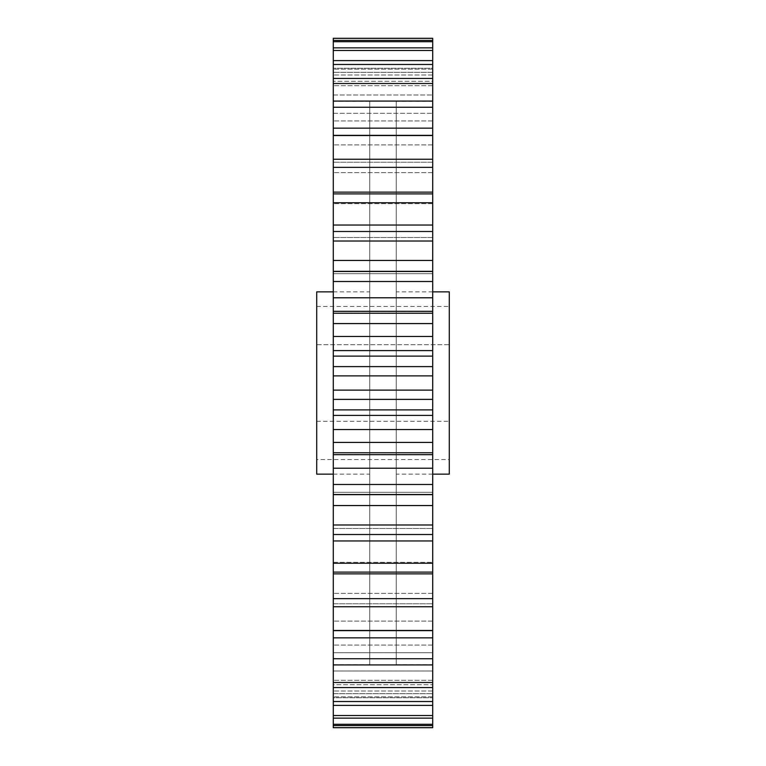 <?xml version="1.0" encoding="UTF-8"?>
<svg xmlns="http://www.w3.org/2000/svg" width="766" height="766" viewBox="0 0 766 766"><rect width="100%" height="100%" fill="white"/><g stroke="black" fill="none" stroke-linecap="round" stroke-linejoin="round"><path stroke-width="0.57" stroke-dasharray="3.83 2.87" d="M369.739 664.725L369.739 101.275L369.739 664.725L333.287 664.725L333.287 101.275L333.287 664.725M369.739 101.275L333.287 101.275M396.261 101.275L396.261 664.725L396.261 101.275L432.713 101.275L432.713 664.725L432.713 101.275M396.261 664.725L432.713 664.725M333.287 474.144L369.739 474.144L369.739 291.856L369.739 474.144M333.287 291.856L369.739 291.856M432.713 291.856L396.261 291.856L396.261 474.144L396.261 291.856M432.713 474.144L396.261 474.144M432.713 452.754L432.713 454.678L333.287 454.678L333.287 452.754L432.713 452.754L432.713 442.413L333.287 442.413L333.287 38.3M432.713 454.678L432.713 494.645L333.287 494.645L333.287 454.678M432.713 494.51L333.287 494.51M333.287 727.7L333.287 492.308L333.287 494.645L333.287 492.308L432.713 492.308L432.713 727.7M432.713 454.42L333.287 454.42L432.713 454.42M432.713 727.662L333.287 727.662M333.287 78.438L333.287 120.923L333.287 78.438L432.713 78.438L432.713 442.413M333.287 452.754L333.287 442.413M333.287 697.749L333.287 725.603L333.287 696.849L333.287 697.749L432.713 697.749L333.287 697.749M333.287 693.68L333.287 718.144L333.287 691.009L333.287 693.68L432.713 693.68L333.287 693.68M333.287 684.708L333.287 705.39L333.287 680.304L333.287 684.708L432.713 684.708L333.287 684.708M333.287 670.987L333.287 687.562L333.287 664.917L333.287 670.987L432.713 670.987L333.287 670.987M333.287 652.718L333.287 664.926L333.287 645.077L333.287 652.718L432.713 652.718L432.713 687.562L432.713 645.077L432.713 652.718L333.287 652.718M333.287 630.188L333.287 621.111L333.287 630.188L432.713 630.188L333.287 630.188M333.287 603.771L333.287 593.382L333.287 603.771L432.713 603.771L333.287 603.771M333.287 562.34L333.287 572.116L333.287 562.34L432.713 562.34L333.287 562.34M333.287 528.473L333.287 534.505L333.287 528.473L432.713 528.473L333.287 528.473M432.713 494.645L432.713 492.308L333.287 492.308L333.287 494.645M432.713 101.083L432.713 78.438L432.713 120.923L432.713 101.074L333.287 101.074M432.713 38.3L432.713 78.438M432.713 68.251L432.713 40.397L432.713 69.151L432.713 68.251L333.287 68.251L432.713 68.251M432.713 72.32L432.713 47.856L432.713 74.991L432.713 72.32L333.287 72.32L432.713 72.32M432.713 81.292L432.713 60.61L432.713 85.696L432.713 81.292L333.287 81.292L432.713 81.292M432.713 135.812L432.713 144.889L432.713 135.812L333.287 135.812L432.713 135.812M432.713 162.229L432.713 172.618L432.713 162.229L333.287 162.229L432.713 162.229M432.713 203.66L432.713 193.884L432.713 203.66L333.287 203.66L432.713 203.66M432.713 237.527L432.713 231.495L432.713 237.527L333.287 237.527L432.713 237.527M432.713 273.692L432.713 271.356L432.713 273.692L333.287 273.692L432.713 273.692M432.713 311.58L333.287 311.58L432.713 311.58M432.713 172.618L333.287 172.618L432.713 172.618M432.713 144.889L333.287 144.889L432.713 144.889M432.713 120.923L333.287 120.923L432.713 120.923M333.287 113.282L432.713 113.282L333.287 113.282M333.287 95.013L432.713 95.013L333.287 95.013M432.713 85.696L333.287 85.696L432.713 85.696M432.713 74.991L333.287 74.991L432.713 74.991M432.713 69.151L333.287 69.151L432.713 69.151M333.287 38.338L432.713 38.338M432.713 40.397L333.287 40.397M333.287 41.718L432.713 41.718M432.713 47.856L333.287 47.856M333.287 50.479L432.713 50.479M432.713 60.61L333.287 60.61M333.287 64.478L432.713 64.478M333.287 83.504L432.713 83.504M333.287 107.259L432.713 107.259M432.713 128.152L333.287 128.152M333.287 135.352L432.713 135.352M432.713 159.251L333.287 159.251M432.713 192.132L333.287 192.132M333.287 167.361L432.713 167.361M432.713 193.884L333.287 193.884M432.713 225.041L333.287 225.041M333.287 202.76L432.713 202.76M432.713 231.495L333.287 231.495M432.713 260.45L333.287 260.45M333.287 241.012L432.713 241.012M432.713 271.49L333.287 271.49M432.713 297.783L333.287 297.783M333.287 281.495L432.713 281.495M432.713 313.246L333.287 313.246M432.713 336.465L333.287 336.465M333.287 323.587L432.713 323.587M333.287 350.598L432.713 350.598M432.713 356.113L333.287 356.113M432.713 375.876L333.287 375.876M333.287 366.608L432.713 366.608M333.287 390.124L432.713 390.124M432.713 399.392L333.287 399.392M432.713 415.402L333.287 415.402M333.287 409.887L432.713 409.887M333.287 429.535L432.713 429.535M333.287 468.218L432.713 468.218M432.713 484.505L333.287 484.505M333.287 505.55L432.713 505.55M432.713 524.988L333.287 524.988M333.287 534.505L432.713 534.505M333.287 540.959L432.713 540.959M432.713 563.24L333.287 563.24M333.287 572.116L432.713 572.116M333.287 573.868L432.713 573.868M432.713 598.639L333.287 598.639M432.713 593.382L333.287 593.382L432.713 593.382M333.287 606.749L432.713 606.749M432.713 630.648L333.287 630.648M432.713 621.111L333.287 621.111L432.713 621.111M333.287 637.848L432.713 637.848M432.713 658.741L333.287 658.741M432.713 645.077L333.287 645.077L432.713 645.077M333.287 664.926L432.713 664.917M432.713 682.496L333.287 682.496M333.287 687.562L432.713 687.562M432.713 701.522L333.287 701.522M432.713 680.304L333.287 680.304L432.713 680.304M333.287 705.39L432.713 705.39M432.713 715.521L333.287 715.521M432.713 691.009L333.287 691.009L432.713 691.009M333.287 718.144L432.713 718.144M432.713 724.282L333.287 724.282M432.713 696.849L333.287 696.849L432.713 696.849M333.287 725.603L432.713 725.603M449.288 344.729L449.288 421.271L449.288 344.729L316.712 344.729L316.712 306.457L316.712 421.271L316.712 344.729L449.288 344.729M449.288 459.543L449.288 421.271L449.288 459.543L316.712 459.543L316.712 421.271L316.712 459.543M449.288 474.144L449.288 291.856M316.712 474.144L316.712 291.856M316.712 306.457L449.288 306.457M316.712 421.271L449.288 421.271L316.712 421.271M432.713 271.356L333.287 271.356M432.713 311.322L333.287 311.322"/><path stroke-width="1.15" d="M333.287 291.856L316.712 291.856L316.712 474.144L333.287 474.144M432.713 291.856L449.288 291.856L449.288 474.144L432.713 474.144M432.713 494.645L333.287 494.645L333.287 727.7L432.713 727.7L432.713 454.678L333.287 454.678L333.287 494.645M432.713 454.678L432.713 38.3L333.287 38.3L333.287 454.678M333.287 336.465L432.713 336.465M432.713 323.587L333.287 323.587M333.287 313.246L432.713 313.246M333.287 297.783L432.713 297.783M432.713 281.495L333.287 281.495M333.287 271.49L432.713 271.49M333.287 260.45L432.713 260.45M432.713 241.012L333.287 241.012M333.287 231.495L432.713 231.495M333.287 225.041L432.713 225.041M432.713 202.76L333.287 202.76M333.287 193.884L432.713 193.884M333.287 192.132L432.713 192.132M432.713 167.361L333.287 167.361M333.287 159.251L432.713 159.251M432.713 135.352L333.287 135.352M333.287 128.152L432.713 128.152M432.713 107.259L333.287 107.259M333.287 101.074L432.713 101.074M432.713 83.504L333.287 83.504M333.287 78.438L432.713 78.438M432.713 64.478L333.287 64.478M333.287 60.61L432.713 60.61M432.713 50.479L333.287 50.479M333.287 47.856L432.713 47.856M432.713 41.718L333.287 41.718M333.287 40.397L432.713 40.397M432.713 38.338L333.287 38.338M333.287 727.662L432.713 727.662M432.713 725.603L333.287 725.603M333.287 724.282L432.713 724.282M432.713 718.144L333.287 718.144M333.287 715.521L432.713 715.521M432.713 705.39L333.287 705.39M333.287 701.522L432.713 701.522M432.713 687.562L333.287 687.562M333.287 682.496L432.713 682.496M432.713 664.926L333.287 664.926M333.287 658.741L432.713 658.741M432.713 637.848L333.287 637.848M333.287 630.648L432.713 630.648M432.713 606.749L333.287 606.749M432.713 573.868L333.287 573.868M333.287 598.639L432.713 598.639M432.713 572.116L333.287 572.116M432.713 540.959L333.287 540.959M333.287 563.24L432.713 563.24M432.713 534.505L333.287 534.505M432.713 505.55L333.287 505.55M333.287 524.988L432.713 524.988M432.713 494.51L333.287 494.51M432.713 468.218L333.287 468.218M333.287 484.505L432.713 484.505M432.713 452.754L333.287 452.754M432.713 429.535L333.287 429.535M333.287 442.413L432.713 442.413M333.287 415.402L432.713 415.402M432.713 409.887L333.287 409.887M432.713 390.124L333.287 390.124M333.287 399.392L432.713 399.392M333.287 375.876L432.713 375.876M432.713 366.608L333.287 366.608M432.713 350.598L333.287 350.598M333.287 356.113L432.713 356.113M432.713 311.322L333.287 311.322M432.713 271.356L333.287 271.356"/></g></svg>
